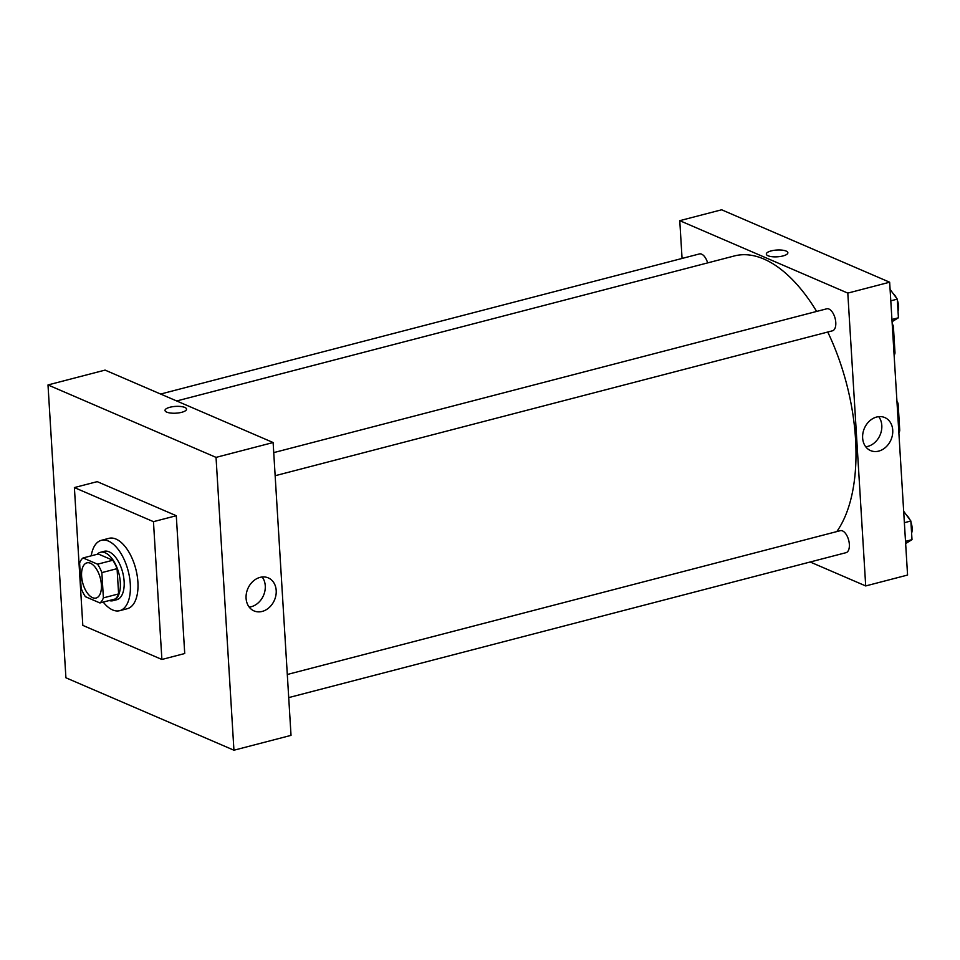 <?xml version="1.0" encoding="UTF-8"?>
<svg xmlns="http://www.w3.org/2000/svg" width="960" height="960" viewBox="0 0 960 960"><rect width="100%" height="100%" fill="white"/><g stroke="black" fill="none" stroke-linecap="round" stroke-linejoin="round"><path stroke-width="1.44" d="M92.544 597.672A18.18 9.12 75.4 0 1 81.972 579.456A18.18 9.12 75.4 0 1 86.916 562.86A18.18 9.12 75.4 0 1 100.32 578.16A18.18 9.12 75.4 0 1 96.072 598.044A18.18 9.12 75.4 0 1 92.544 597.672M103.392 597.876L101.844 572.604A24.42 12.24 75.4 0 0 97.56 564.192L83.064 557.952A24.42 12.24 75.4 0 0 79.608 563.016L81.144 588.288A24.42 12.24 75.4 0 0 85.428 596.7L99.936 602.952A24.42 12.24 75.4 0 0 103.392 597.876L118.608 593.916L117.072 568.656L101.844 572.604M118.608 593.916A24.42 12.24 75.4 0 1 115.152 598.992L99.936 602.952M117.072 568.656A24.42 12.24 75.4 0 0 112.788 560.244L98.28 553.992L83.064 557.952M109.176 600.552A24.996 12.54 -104.6 0 0 113.016 600.684A24.996 12.54 -104.6 0 0 118.848 573.336A24.996 12.54 -104.6 0 0 100.428 552.3A24.996 12.54 -104.6 0 0 97.152 554.28M100.428 552.3L104.232 551.304A24.996 12.54 75.4 0 1 122.664 572.352A24.996 12.54 75.4 0 1 116.82 599.7L113.016 600.684M112.788 560.244L97.56 564.192M91.212 555.828A36.36 18.24 75.4 0 1 101.376 540.312A36.36 18.24 75.4 0 1 128.172 570.912A36.36 18.24 75.4 0 1 119.676 610.692A36.36 18.24 75.4 0 1 112.632 609.948A36.36 18.24 75.4 0 1 103.236 602.1M101.376 540.312L108.984 538.332A36.36 18.24 75.4 0 1 135.78 568.932A36.36 18.24 75.4 0 1 127.284 608.712L119.676 610.692M161.892 659.472L82.812 625.38L74.388 487.572L153.456 521.664L161.892 659.472L184.728 653.532L176.292 515.724L153.456 521.664M74.388 487.572L97.224 481.644L176.292 515.724M233.94 750.216L216.036 457.38L48 384.948L65.916 677.784L233.94 750.216L291.024 735.372L273.12 442.536L105.084 370.104L48 384.948M260.1 577.368A17.976 14.496 -66.7 0 1 268.26 577.884A17.976 14.496 -66.7 0 1 274.452 600.132A17.976 14.496 -66.7 0 1 254.028 610.908A17.976 14.496 -66.7 0 1 246.384 593.448A17.976 14.496 -66.7 0 1 260.1 577.368M273.12 442.536L216.036 457.38M181.656 412.32A10.8 3.396 176.5 0 1 170.736 413.064A10.8 3.396 176.5 0 1 165.012 410.448A10.8 3.396 176.5 0 1 175.572 406.392A10.8 3.396 176.5 0 1 186.552 409.128A10.8 3.396 176.5 0 1 181.656 412.32M249.192 607.092A17.976 14.496 113.3 0 0 263.52 595.428A17.976 14.496 113.3 0 0 262.164 576.996M186.552 409.128A10.8 3.396 -3.5 0 0 175.572 406.404A10.8 3.396 -3.5 0 0 165.012 410.448M176.688 400.968L734.412 255.936A152.268 76.368 75.4 0 1 816.648 311.436M827.748 332.028A152.268 76.368 75.4 0 1 836.772 531.6M288.72 697.596L846.036 552.672A11.364 5.7 -104.6 0 0 849.12 542.304A11.364 5.7 -104.6 0 0 842.52 530.904A11.364 5.7 -104.6 0 0 840.312 530.676L287.304 674.484M160.62 394.044L699.432 253.932A11.364 5.7 75.4 0 1 707.64 262.896M273.732 452.616L826.74 308.808A11.364 5.7 75.4 0 1 835.116 318.372A11.364 5.7 75.4 0 1 832.464 330.804L275.148 475.728M679.764 220.668L682.068 258.444L679.764 220.668L847.8 293.1L679.764 220.668L721.632 209.784L889.656 282.216L847.8 293.1L865.704 585.936L847.8 293.1M865.704 585.936L810.168 561.996L865.704 585.936L907.572 575.052L889.656 282.216M905.64 543.552L912 539.652L910.86 521.004L903.672 511.272M912 539.652L905.508 541.344M910.86 521.004L904.368 522.696M906.828 515.544A11.364 5.7 75.4 0 1 909.96 519.78M910.92 522.084A11.364 5.7 75.4 0 1 911.604 533.172M892.068 321.684L898.428 317.784L897.288 299.136L890.1 289.404M898.428 317.784L891.936 319.476M897.288 299.136L890.796 300.828M893.256 293.676A11.364 5.7 75.4 0 1 896.388 297.912M897.36 300.216A11.364 5.7 75.4 0 1 898.032 311.304M876.636 417.036A17.976 14.496 -66.7 0 1 884.796 417.564A17.976 14.496 -66.7 0 1 890.988 439.812A17.976 14.496 -66.7 0 1 870.564 450.588A17.976 14.496 -66.7 0 1 862.932 433.128A17.976 14.496 -66.7 0 1 876.636 417.036M865.728 446.772A17.976 14.496 113.3 0 0 880.056 435.096A17.976 14.496 113.3 0 0 878.7 416.664M782.964 255.948A10.8 3.396 176.5 0 1 772.044 256.704A10.8 3.396 176.5 0 1 766.32 254.076A10.8 3.396 176.5 0 1 776.892 250.032A10.8 3.396 176.5 0 1 787.872 252.756A10.8 3.396 176.5 0 1 782.964 255.948M787.872 252.756A10.8 3.396 -3.5 0 0 776.892 250.032A10.8 3.396 -3.5 0 0 766.32 254.076M896.952 401.532A36.36 11.436 176.5 0 1 898.14 404.16A36.36 11.436 176.5 0 1 897.288 406.908M894.12 355.236A36.36 11.436 -3.5 0 0 894.984 352.476L893.4 326.64A36.36 11.436 -3.5 0 0 892.212 324.012M898.86 432.744A36.36 11.436 -3.5 0 0 899.724 429.996L898.14 404.16M892.548 329.388A36.36 11.436 -3.5 0 0 893.4 326.64"/></g></svg>
